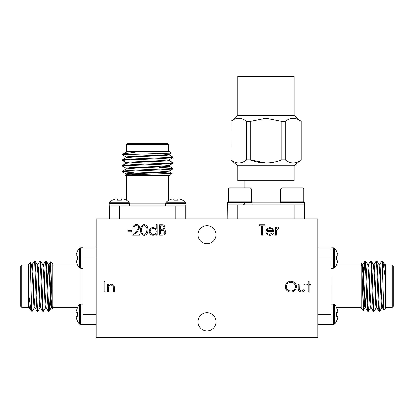 <?xml version="1.0" encoding="UTF-8"?>
<svg xmlns="http://www.w3.org/2000/svg" width="414" height="414" viewBox="0 0 414 414"><rect width="100%" height="100%" fill="white"/><g stroke="black" fill="none" stroke-linecap="round" stroke-linejoin="round"><path stroke-width="0.62" d="M119.444 218.877L119.444 205.81L121.514 205.81L111.366 205.81M121.514 205.805L175.769 205.81M183.992 205.81L185.824 205.805L185.824 218.877M123.31 154.51L124.428 154.639M169.072 154.929L172.752 157.082L169.383 157.548L135.036 158.945L122.503 159.83L124.428 160.223M169.072 160.518L172.752 162.671L169.378 163.137L135.036 164.534L122.503 165.414L124.428 165.812M159.167 167.287L172.71 168.208L169.383 168.721L135.036 170.118L122.503 171.003L124.428 171.401M125.959 154.51L122.461 154.51L123.149 153.868L139.404 151.493L169.73 151.493L171.277 153.04L125.959 154.51L122.461 154.986L126.141 157.139M170.78 157.429L172.71 157.827L160.177 158.712L125.835 160.109L122.461 160.575L126.141 162.723M170.78 163.018L172.71 163.416L160.177 164.301L125.83 165.693L122.461 166.159L126.141 168.312M170.78 168.607L172.71 169L160.177 169.885L125.83 171.282L122.503 171.794L133.355 172.612M139.404 151.493L126.042 151.493L126.089 152.192M168.726 151.493L168.726 144.455L126.487 144.455L126.487 151.493L131.435 151.493M126.487 144.455L127.491 143.446L167.722 143.446L168.726 144.455M171.97 173.394L169.73 175.634L125.478 175.634L125.028 175.132L132.47 174.677L171.97 173.394L159.167 172.783M159.167 175.634L164.156 175.634M168.726 175.634L168.726 200.138M109.389 218.877L109.389 205.825M173.699 205.805L183.847 205.81M112.308 205.81L112.691 205.81M131.274 159.1L131.714 159.54L137.8 159.54M132.252 151.493L126.141 152.14L123.149 153.868M169.119 154.287L169.119 154.986L166.237 155.452L136.848 156.849L126.141 157.724L122.503 159.83M169.119 159.876L169.119 160.575L166.237 161.041L136.848 162.438L126.141 163.313L122.503 165.414M169.119 165.46L169.119 166.159L166.237 166.625L136.848 168.022L126.141 168.902L122.503 171.003M159.167 170.853L167.437 171.401M169.119 171.049L169.119 171.748L166.237 172.214L136.848 173.611L126.141 174.485L125.028 175.132M171.267 153.071L169.072 154.344L158.365 155.219L128.971 156.616L126.089 157.082L126.089 157.781M172.71 157.827L169.072 159.928L158.365 160.808L128.971 162.205L126.089 162.671L126.089 163.37M172.71 163.416L169.072 165.517L158.365 166.392L128.971 167.789L126.089 168.255L126.089 168.953M172.71 169L169.072 171.106L158.365 171.981L128.971 173.378L126.089 173.844L126.089 174.542M182.522 200.128L179.526 198.886L177.818 198.886L179.526 198.886L182.797 200.128L185.456 202.177L186.026 203.533L185.824 205.81M185.456 202.177L166.076 202.177L165.507 203.533L165.507 205.805M177.818 198.886L177.709 200.128L173.823 200.128L173.714 198.886L172.007 198.886L168.736 200.128L166.076 202.177M172.007 198.886L169.01 200.128L172.007 198.886L173.714 198.886M126.198 200.128L123.206 198.886L121.499 198.886L123.206 198.886L126.472 200.128L129.137 202.177L129.701 203.533L129.701 205.81M129.137 202.177L109.751 202.177L109.187 203.533L109.28 205.805M121.499 198.886L121.39 200.128L117.504 200.128L117.395 198.886L115.687 198.886L112.417 200.128L109.751 202.177L109.187 203.533L129.701 203.533M115.687 198.886L112.691 200.128L115.687 198.886L117.395 198.886M317.869 218.877L96.131 218.877L96.131 337.669L317.869 337.669L317.869 218.877M285.329 159.902C290.587 164.022 295.844 164.022 301.107 159.902L301.107 121.374C295.85 117.25 290.592 117.25 285.329 121.374L285.329 159.902L281.774 159.902L281.774 121.374L266 118.238L250.222 121.374L250.222 159.902C260.722 164.022 271.242 164.022 281.774 159.902M230.893 159.902C236.146 164.022 241.409 164.022 246.666 159.902L246.666 121.374C241.414 117.25 236.151 117.25 230.893 121.374L230.831 159.902L230.893 121.374M238.78 118.238L239.644 118.275M265.969 163.038L250.222 159.902L246.666 159.902M294.157 165.781L237.838 165.781L237.838 180.659L294.157 180.659L294.157 165.781L301.107 159.902M294.157 115.496L294.157 76.331L237.838 76.331L237.838 115.496L294.157 115.496L301.107 121.374M281.774 121.374L285.329 121.374M246.666 121.374L250.222 121.374M294.157 218.877L294.157 204.801L227.803 204.801M279.936 204.801L279.936 202.384L304.362 202.384L304.218 218.877M303.736 189.058L302.577 187.904L281.722 187.904L280.563 189.058L280.563 201.804L303.736 201.804L303.736 189.058L280.563 189.058M294.157 204.801L304.218 204.801M227.778 218.877L227.633 202.384L252.064 202.384L252.064 204.801M251.438 189.058L250.279 187.904L229.423 187.904L228.264 189.058L228.264 201.804L251.438 201.804L251.438 189.058L228.264 189.058M227.778 204.801L237.843 204.801L237.838 218.877M242.868 204.801C244.089 204.682 244.757 204.009 244.876 202.788M244.876 180.659L244.876 187.904M317.869 258.031L330.941 258.031L330.936 260.101L330.936 249.952M330.946 260.101L330.936 314.355M330.936 322.578L330.946 324.41L317.869 324.41M382.236 261.896L382.112 263.014M381.817 307.659L379.669 311.338L379.203 307.969L377.806 273.623L376.921 261.089L376.523 263.014M376.228 307.659L374.08 311.338L373.614 307.964L372.217 273.623L371.332 261.089L370.934 263.014M369.459 297.754L368.538 311.297L368.025 307.969L366.628 273.623L365.743 261.089L365.35 263.014M382.236 264.546L382.236 261.048L382.878 261.736L385.253 277.991L385.253 308.316L383.706 309.863L382.236 264.546L381.76 261.048L379.612 264.727M379.317 309.367L378.924 311.297L378.039 298.763L376.642 264.422L376.176 261.048L374.023 264.727M373.728 309.367L373.335 311.297L372.45 298.763L371.053 264.417L370.587 261.048L368.434 264.727M368.144 309.367L367.746 311.297L366.861 298.763L365.464 264.417L364.951 261.089L364.134 271.941M385.253 277.991L385.253 264.629L384.554 264.675M385.253 307.312L392.296 307.312L392.296 265.074L385.253 265.074M392.296 265.074L393.3 266.078L393.3 306.308L392.296 307.312M363.352 310.557L361.117 308.316L361.117 264.065L361.619 263.614L362.069 271.056L363.352 310.557L363.968 297.754M361.117 297.754L361.117 302.748M361.117 307.312L336.613 307.312L334.574 304.663L333.218 304.093L330.946 304.093M317.869 247.976L330.926 247.976M330.946 312.285L330.936 322.434M330.936 250.889L330.936 251.277M377.651 269.861L377.206 270.301L377.206 276.386M385.253 270.839L384.611 264.727L382.878 261.736M382.458 307.705L381.76 307.705L381.294 304.823L379.902 275.434L379.022 264.727L376.921 261.089M376.875 307.705L376.176 307.705L375.71 304.823L374.313 275.434L373.438 264.727L371.332 261.089M371.286 307.705L370.587 307.705L370.121 304.823L368.724 275.434L367.849 264.727L365.743 261.089M365.893 297.754L365.35 306.024M365.697 307.705L364.998 307.705L364.532 304.823L363.135 275.434L362.26 264.727L361.619 263.614M383.674 309.853L382.407 307.659L381.527 296.952L380.135 267.558L379.669 264.675L378.97 264.675M378.924 311.297L376.818 307.659L375.943 296.952L374.546 267.558L374.08 264.675L373.381 264.675M373.335 311.297L371.229 307.659L370.354 296.952L368.957 267.558L368.491 264.675L367.792 264.675M367.746 311.297L365.645 307.659L364.765 296.952L363.368 267.558L362.902 264.675L362.203 264.675M336.618 321.109L337.86 318.112L337.86 316.405L337.86 318.112L336.618 321.383L334.574 324.043L333.218 324.612L330.936 324.41M334.574 324.043L334.574 304.663M337.86 316.405L336.618 316.296L336.618 312.41L337.86 312.301L338.057 311.789L336.618 307.323M337.86 310.593L336.618 307.597L337.86 310.593L337.86 312.301M361.117 265.074L336.613 265.074L334.574 267.723L333.218 268.293L330.936 268.293M334.574 267.723L334.574 248.338L333.218 247.774L330.941 247.872M336.618 259.976L337.86 260.085L337.86 261.793L336.618 264.784L338.057 260.597L337.86 260.085L336.618 259.976L336.618 256.09L337.86 255.981L337.86 254.274L336.618 251.003L334.574 248.338L333.218 247.774L333.218 268.293M336.618 265.058L336.618 264.784M337.86 254.274L336.618 251.277L337.86 254.274L337.86 255.981M269.752 234.412L272.572 232.797L273.406 233.237C272.645 234.634 271.465 235.338 269.871 235.349C267.485 235.147 266.197 233.838 266.021 231.41L266.901 228.854L269.897 227.426L272.976 228.932L273.809 231.592L266.963 231.592C267.102 233.32 268.034 234.262 269.752 234.412M104.224 291.886L104.224 281.411L105.166 281.411L105.166 291.886L104.224 291.886M156.285 224.471L157.227 224.471L157.227 235.214L156.285 235.214L156.285 233.894L153.159 235.349C150.722 235.126 149.392 233.801 149.169 231.369C149.418 228.952 150.758 227.638 153.19 227.426L156.285 229.04L156.285 224.471M136.418 225.547C134.943 225.666 134.136 226.474 133.991 227.964L133.049 227.964C133.225 225.837 134.364 224.673 136.465 224.471C138.4 224.616 139.456 225.651 139.632 227.586L137.51 231.343L134.892 234.143L139.766 234.143L139.766 235.214L132.646 235.214L136.708 230.883L138.69 227.669C138.524 226.344 137.769 225.635 136.418 225.547M285.417 286.695C285.696 283.331 287.513 281.479 290.856 281.142C294.266 281.411 296.124 283.243 296.429 286.643C296.129 290.007 294.302 291.844 290.938 292.155C287.58 291.87 285.738 290.048 285.417 286.695M308.114 284.232L308.114 281.142L309.056 281.142L309.056 284.232L310.396 284.232L310.396 285.168L309.056 285.168L309.056 291.886L308.114 291.886L308.114 285.168L306.774 285.168L306.774 284.232L308.114 284.232M216.051 234.717A9.051 9.051 0 0 0 202.472 226.877A9.051 9.051 0 0 0 202.472 242.557A9.051 9.051 0 0 0 216.051 234.717M216.051 321.828A9.051 9.051 0 0 0 202.472 313.988A9.051 9.051 0 0 0 202.472 329.668A9.051 9.051 0 0 0 216.051 321.828M127.812 231.726L127.812 230.65L131.838 230.65L131.838 231.726L127.812 231.726M298.173 287.885L298.173 284.232L299.115 284.232L299.265 289.572L301.615 291.078L303.928 289.645L304.083 284.232L305.025 284.232L305.025 287.958C305.159 290.457 304.021 291.813 301.609 292.02C299.167 291.803 298.023 290.426 298.173 287.885M107.583 291.886L107.583 284.232L108.525 284.232L108.525 285.608L111.438 284.097C113.545 284.434 114.497 285.727 114.3 287.978L114.3 291.886L113.358 291.886L113.25 286.545L111.273 285.034C109.953 285.127 109.089 285.805 108.67 287.062L108.525 291.886L107.583 291.886M144.207 235.483C141.567 234.79 140.403 232.953 140.703 229.982C140.398 227.007 141.562 225.169 144.207 224.471C146.882 225.159 148.088 226.996 147.824 229.982C148.088 232.968 146.882 234.8 144.207 235.483M159.644 235.214L159.644 224.74L161.688 224.74C163.633 224.621 164.741 225.485 165.015 227.338L163.804 229.563C165.088 230.003 165.76 230.898 165.823 232.244C165.579 234.174 164.467 235.168 162.479 235.214L159.644 235.214M275.424 235.214L275.424 227.56L276.361 227.56L276.361 228.688L278.229 227.426L279.046 227.69L276.531 230.018L276.361 235.214L275.424 235.214M261.72 225.816L259.438 225.816L259.438 224.74L264.944 224.74L264.944 225.816L262.662 225.816L262.662 235.214L261.72 235.214L261.72 225.816M295.487 286.643C295.203 283.911 293.671 282.436 290.902 282.213C288.139 282.462 286.628 283.952 286.353 286.69C286.643 289.407 288.16 290.866 290.902 291.078C293.686 290.876 295.218 289.396 295.487 286.643M144.238 225.547C142.219 226.179 141.355 227.659 141.645 229.977C141.355 232.301 142.219 233.775 144.238 234.412L146.489 232.611L146.882 229.977C147.125 227.669 146.24 226.189 144.238 225.547M156.285 231.405C156.114 229.527 155.09 228.512 153.201 228.368C151.338 228.523 150.308 229.527 150.106 231.379C150.308 233.227 151.338 234.241 153.19 234.412C155.079 234.267 156.109 233.268 156.285 231.405M161.858 225.816L160.585 225.816L160.585 229.175L161.217 229.175C162.774 229.361 163.727 228.756 164.079 227.353C163.851 226.22 163.111 225.708 161.858 225.816M161.206 230.246L160.585 230.246L160.585 234.143L161.921 234.143C163.53 234.329 164.518 233.693 164.881 232.244L163.168 230.37L161.206 230.246M267.061 230.65L272.873 230.65C272.453 229.185 271.475 228.424 269.944 228.368L267.972 229.082L267.061 230.65M83.064 322.434L83.059 324.514M76.14 312.301L75.943 311.789L76.14 312.301L77.382 312.41L77.382 316.296L76.14 316.405L75.943 316.917L77.382 321.383L79.426 324.043L80.782 324.612L83.059 324.612M77.382 251.277L76.14 254.274L76.14 255.981L76.14 254.274L77.382 251.003L79.426 248.338L80.782 247.774L83.059 247.774L83.064 249.952M76.14 255.981L77.382 256.09L77.382 259.976L76.14 260.085L75.943 260.597L77.382 265.058L79.426 267.723L80.782 268.293L83.054 268.293M83.064 249.808L83.054 247.976L96.131 247.976M83.054 324.41L83.054 247.976M83.064 321.497L83.064 321.109M96.131 314.355L83.059 314.355L83.064 312.285M76.14 316.405L76.14 318.112L77.382 321.109L76.14 318.112M75.943 311.789L77.382 307.597L75.943 311.789M52.883 307.312L77.387 307.312L77.382 307.597M77.382 307.323L79.426 304.663L79.426 324.043L80.782 324.612L80.782 304.093L83.064 304.093M83.064 260.101L83.064 258.031M76.14 260.085L76.14 261.793L77.382 264.784L76.14 261.793M79.426 248.338L79.426 267.723M30.325 262.533L31.764 311.338L31.122 310.65L28.747 294.39L28.747 264.065L30.294 262.517L31.593 264.727L32.473 275.434L33.865 304.823L34.331 307.705L35.03 307.705M34.683 263.014L35.035 261.048L37.182 264.727L38.057 275.434L39.454 304.823L39.92 307.705L40.619 307.705M40.272 263.014L40.619 261.048L42.771 264.727L43.646 275.434L45.043 304.823L45.509 307.705L46.208 307.705M45.856 263.014L46.208 261.048L48.355 264.727L49.235 275.434L50.632 304.823L51.098 307.705L51.797 307.705M52.883 274.632L52.883 269.638M31.764 307.84L32.24 311.338L34.388 307.659M35.076 261.089L35.961 273.623L37.358 307.964L37.824 311.338L39.977 307.659M40.665 261.089L41.55 273.623L42.947 307.969L43.413 311.338L45.566 307.659M46.254 261.089L47.139 273.623L48.536 307.969L49.049 311.297L49.866 300.445M29.446 307.705L28.747 307.752L28.747 301.542L29.389 307.659L31.122 310.65M31.764 310.49L31.888 309.367M32.183 264.727L34.331 261.048L34.797 264.417L36.194 298.763L37.079 311.297L37.477 309.367M37.772 264.727L39.92 261.048L40.386 264.422L41.783 298.763L42.668 311.297L43.066 309.367M44.541 274.632L45.462 261.089L45.975 264.417L47.372 298.763L48.257 311.297L48.65 309.367M50.648 261.829L52.883 264.065L52.883 308.316L52.381 308.772L51.931 301.33L50.648 261.829L50.032 274.632M31.542 264.675L32.24 264.675L32.706 267.558L34.098 296.952L34.978 307.659L37.079 311.297M37.125 264.675L37.824 264.675L38.29 267.558L39.687 296.952L40.562 307.659L42.668 311.297M42.714 264.675L43.413 264.675L43.879 267.558L45.276 296.952L46.151 307.659L48.257 311.297M48.107 274.632L48.65 266.362M48.303 264.675L49.002 264.675L49.468 267.558L50.865 296.952L51.74 307.659L52.381 308.772M28.747 294.39L28.747 301.542M21.704 265.074L21.704 307.312L20.7 306.308L20.7 266.078L21.704 265.074L28.747 265.074M36.794 296L36.794 302.085L36.349 302.525M96.131 324.41L83.074 324.41M52.883 265.074L77.387 265.074M28.747 307.312L21.704 307.312M245.367 204.801L247.06 204.801M129.701 203.791L165.507 203.791M175.769 218.877L175.769 205.825M186.026 203.533L165.507 203.533M252.064 202.788L279.936 202.788M332.954 268.293L332.954 304.093M317.869 314.355L330.926 314.355M333.218 324.612L333.218 304.093M80.782 247.774L80.782 268.293M96.131 258.031L83.074 258.031M81.046 304.093L81.046 268.293M122.461 154.51L122.461 154.986M122.461 159.876L122.461 160.575M122.461 165.46L122.461 166.159M122.461 171.049L122.461 171.748M172.752 157.082L172.752 157.781M172.752 162.666L172.752 163.37M172.752 168.26L172.752 168.953M126.487 175.634L126.487 200.138M164.508 158.531L165.243 157.796M172.71 168.208L169.072 166.107M171.96 173.362L169.072 171.691M126.141 173.901L122.503 171.794M159.167 169.921L159.167 169.228M159.167 164.337L159.167 163.639M136.046 170.78L136.046 170.082M136.046 165.191L136.046 164.493M237.838 165.781L230.831 159.902M237.838 115.496L230.831 121.374M301.164 159.902L301.164 121.374M303.157 202.384L303.736 201.804M281.142 202.384L280.563 201.804M250.858 202.384L251.438 201.804M228.844 202.384L228.264 201.804M287.119 180.659L287.119 187.904M382.236 261.048L381.765 261.048M376.875 261.048L376.176 261.048M371.286 261.048L370.587 261.048M365.697 261.048L365.003 261.048M379.664 311.338L378.97 311.338M374.08 311.338L373.381 311.338M368.491 311.338L367.792 311.338M378.22 303.095L378.955 303.829M368.538 311.297L370.644 307.659M363.383 310.547L365.055 307.659M362.85 264.727L364.951 261.089M366.825 297.754L367.523 297.754M372.414 297.754L373.112 297.754M365.966 274.632L366.664 274.632M371.555 274.632L372.253 274.632M47.175 274.632L46.477 274.632M41.586 274.632L40.888 274.632M48.034 297.754L47.336 297.754M42.445 297.754L41.747 297.754M79.426 304.663L80.782 304.093M51.15 307.659L49.049 311.297M45.462 261.089L43.356 264.727M50.617 261.839L48.945 264.727M35.78 269.291L35.045 268.557M31.764 311.338L32.235 311.338M37.125 311.338L37.824 311.338M42.714 311.338L43.413 311.338M48.303 311.338L48.997 311.338M34.336 261.048L35.03 261.048M39.92 261.048L40.619 261.048M45.509 261.048L46.208 261.048"/></g></svg>
